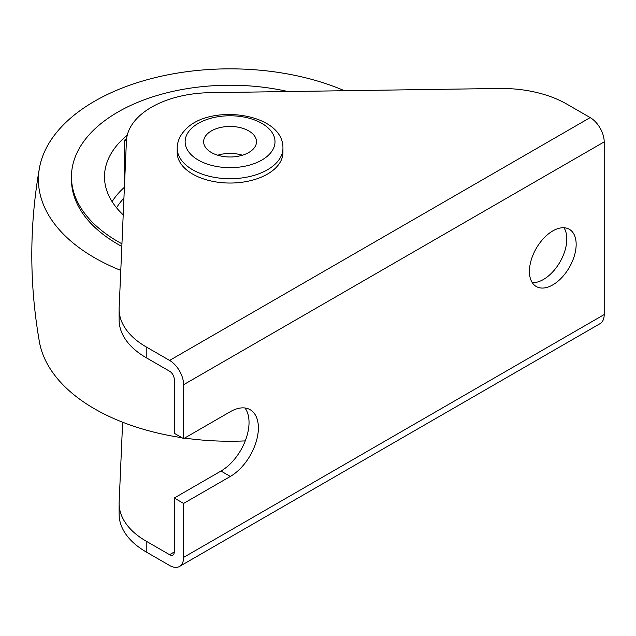 <?xml version="1.0" encoding="UTF-8"?>
<svg xmlns="http://www.w3.org/2000/svg" width="636" height="636" viewBox="0 0 636 636"><rect width="100%" height="100%" fill="white"/><g stroke="black" fill="none" stroke-linecap="round" stroke-linejoin="round"><path stroke-width="0.95" d="M552.795 284.88A33.048 19.08 120 0 0 574.38 255.759A33.048 19.08 120 0 0 569.315 229.278A33.048 19.08 120 0 0 552.795 230.916A33.048 19.08 120 0 0 531.203 260.037A33.048 19.08 120 0 0 536.275 286.518A33.048 19.08 120 0 0 552.795 284.88M532.276 282.646A33.048 19.08 120 0 0 543.446 279.482A33.048 19.08 120 0 0 563.965 227.752M244.94 407.994A39.655 22.896 -60 0 1 245.44 440.406A39.655 22.896 -60 0 1 220.994 471.045L174.264 498.028L174.264 551.984A6.606 3.816 -120 0 1 172.897 555.013A6.606 3.816 -120 0 1 169.589 554.687L146.224 541.196A92.522 53.416 180 0 1 119.123 503.426A92.522 53.416 180 0 1 119.155 502.082L122.629 422.225M174.264 498.028L183.605 503.418L183.605 557.382A19.827 11.448 -120 0 1 179.503 566.461A19.827 11.448 -120 0 1 169.589 565.476L146.224 551.984L146.224 541.196M119.123 503.426L119.123 514.214A92.522 53.416 0 0 0 146.224 551.984M119.123 309.16A92.522 53.416 0 0 0 146.224 346.93L169.589 360.421L590.184 117.596L566.811 104.105A92.522 53.416 0 0 0 499.061 88.476L210.15 92.673A85.916 49.6 0 0 0 126.421 141.009L119.155 307.816A92.522 53.416 0 0 0 119.123 309.16L119.123 319.948A92.522 53.416 -0 0 0 146.224 357.726L169.589 371.217A6.606 3.816 -120 0 1 174.264 379.31L174.264 433.267L183.605 438.665L230.343 411.683A39.655 22.896 -60 0 1 250.171 409.719A39.655 22.896 -60 0 1 256.244 441.495A39.655 22.896 -60 0 1 230.343 476.443L183.605 503.418M169.589 360.421A19.827 11.448 -120 0 1 183.605 384.708L183.605 438.665M183.605 557.382L604.2 314.558L604.2 141.876A19.827 11.448 60 0 0 590.184 117.596M604.2 314.558A19.827 11.448 60 0 1 600.09 323.637L179.503 566.461M124.576 183.399L124.576 140.174A125.57 72.496 180 0 1 126.659 138.37M127.279 135.15A125.57 72.496 0 0 0 104.495 176.792A125.57 72.496 0 0 0 123.201 214.865M287.981 91.544A158.618 91.576 0 0 0 71.455 176.792A158.618 91.576 0 0 0 117.914 241.553A158.618 91.576 0 0 0 121.945 243.795M71.455 176.792L71.455 179.495A158.618 91.576 0 0 0 117.914 244.248A158.618 91.576 0 0 0 121.826 246.434M344.481 90.725A191.659 110.656 0 0 0 152.847 78.22A191.659 110.656 0 0 0 39.4 168.262A191.659 110.656 0 0 0 94.541 257.739A191.659 110.656 0 0 0 120.784 270.395M39.4 168.262C29.272 226.114 29.272 283.966 39.4 341.826A191.659 110.656 0 0 0 94.541 408.829A191.659 110.656 0 0 0 181.92 437.695M184.615 438.085A191.659 110.656 0 0 0 245.258 440.891M124.576 140.174L126.413 141.232M217.703 155.208A26.434 15.264 180 0 1 242.435 155.208M206.811 134.466A26.434 15.264 180 0 1 236.544 126.922A26.434 15.264 180 0 1 256.507 141.717A26.434 15.264 180 0 1 253.327 148.975A26.434 15.264 180 0 1 223.594 156.52A26.434 15.264 180 0 1 203.631 141.717A26.434 15.264 180 0 1 206.811 134.466M282.94 148.196L282.94 152.513A52.875 30.528 180 0 1 276.588 167.022A52.875 30.528 180 0 1 217.115 182.111A52.875 30.528 180 0 1 177.198 152.513L177.198 148.196C177.301 141.621 179.813 135.707 184.734 130.452C208.083 102.953 283.743 112.437 282.94 148.196A52.875 30.528 180 0 1 276.588 162.705A52.875 30.528 180 0 1 217.115 177.794A52.875 30.528 180 0 1 177.198 148.196M169.589 554.687L174.264 551.984M146.224 357.726L146.224 346.93M220.994 471.045L230.343 476.443M183.605 384.708L604.2 141.876M112.087 201.62A125.57 72.496 180 0 1 124.402 187.27M123.933 198.082A120.284 69.443 0 0 0 116.555 207.789M190.53 129.394A44.941 25.949 0 0 0 208.711 164.549A44.941 25.949 0 0 0 269.608 154.047A44.941 25.949 0 0 0 251.427 118.892A44.941 25.949 0 0 0 190.53 129.394"/></g></svg>
